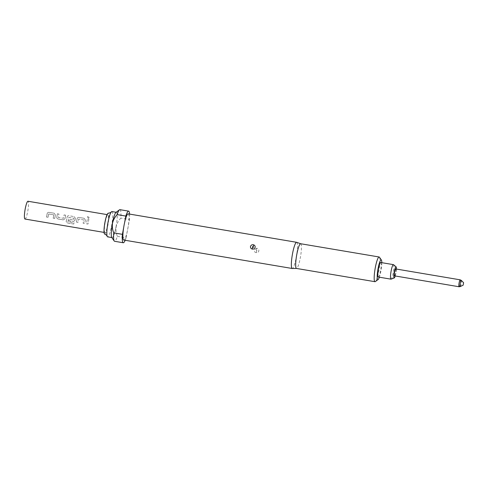 <?xml version="1.0" encoding="UTF-8"?>
<svg xmlns="http://www.w3.org/2000/svg" width="488" height="488" viewBox="0 0 488 488"><rect width="100%" height="100%" fill="white"/><g stroke="black" fill="none" stroke-linecap="round" stroke-linejoin="round"><path stroke-width="0.37" stroke-dasharray="2.44 1.83" d="M88.194 218.154L87.444 216.764L88.377 216.367L89.109 217.788L88.194 218.154L87.468 216.721L88.401 216.324L89.127 217.764L88.212 218.13M394.585 275.842A3.507 0.567 99.6 0 0 395.664 272.487A3.507 0.567 99.6 0 0 395.744 268.967M396.39 269.053A5.63 0.909 -80.4 0 1 395.896 273.152A5.63 0.909 -80.4 0 1 395.225 275.97M393.511 264.685A7.369 1.19 -80.4 0 1 393.212 272.89A7.369 1.19 -80.4 0 1 391.071 279.148M378.273 277.025A7.369 1.19 99.6 0 0 380.536 270.749A7.369 1.19 99.6 0 0 380.725 262.495M256.444 248.215L254.211 250.069C254.163 251.674 254.95 252.534 256.578 252.662C257.774 252.589 258.536 251.991 258.866 250.856C258.89 249.228 258.085 248.349 256.444 248.215A2.306 0.311 -92.9 0 0 256.395 249.813C255.73 250.191 255.736 250.539 256.42 250.856C257.078 250.478 257.072 250.131 256.395 249.813M381.811 262.678A10.022 1.623 -80.4 0 1 380.908 271.102A10.022 1.623 -80.4 0 1 379.359 277.208M379.45 257.219A12.529 2.025 -80.4 0 1 378.822 271.029A12.529 2.025 -80.4 0 1 375.333 281.588M300.675 243.744L300.7 243.756A12.529 2.025 -80.4 0 1 300.315 257.774A12.529 2.025 -80.4 0 1 296.533 268.449L296.503 268.449M296.68 242.31A13.28 2.147 -80.4 0 1 296.277 257.17A13.28 2.147 -80.4 0 1 292.263 268.491M128.155 213.848A13.28 2.147 -80.4 0 1 128.246 226.182A13.28 2.147 -80.4 0 1 127.813 228.726A13.28 2.147 -80.4 0 1 127.307 231.202A13.28 2.147 -80.4 0 1 123.732 240.041M116.028 212.335A12.926 2.092 -80.4 0 1 116.059 226.7A12.926 2.092 -80.4 0 1 111.782 237.485M119.938 209.669A16.037 2.592 -80.4 0 1 120.804 218.093C118.505 220.576 116.961 223.455 116.168 226.731C115.723 230.061 116.126 233.27 117.388 236.363A16.037 2.592 -80.4 0 1 114.595 241.292M111.917 211.566A12.828 2.074 -80.4 0 1 112.13 211.676A12.828 2.074 -80.4 0 1 111.581 225.938A12.828 2.074 -80.4 0 1 107.647 236.863M104.652 234.045A10.553 1.708 99.6 0 0 108.007 224.596A10.553 1.708 99.6 0 0 108.373 213.341A10.553 1.708 99.6 0 0 108.165 213.244M116.046 226.688A12.828 2.074 99.6 0 0 116.382 212.317A12.828 2.074 99.6 0 0 112.441 223.248A12.828 2.074 99.6 0 0 112.106 237.619A12.828 2.074 99.6 0 0 116.046 226.688M24.973 219.039A9.022 1.458 99.6 0 0 27.743 211.359A9.022 1.458 99.6 0 0 27.975 201.251M46.47 217.056A9.022 1.458 99.6 0 0 46.988 214.61A9.022 1.458 99.6 0 0 47.177 213.53L47.873 212.5L48.837 212.329L54.211 213.232L55.406 214.921A9.022 1.458 99.6 0 1 55.229 216.001A9.022 1.458 99.6 0 1 54.711 218.447L53.18 218.185A9.022 1.458 99.6 0 0 53.698 215.739A9.022 1.458 99.6 0 0 53.851 214.873L48.666 213.994A9.022 1.458 99.6 0 1 48.525 214.866A9.022 1.458 99.6 0 1 48.007 217.312L46.464 217.014A8.918 1.446 99.6 0 0 47.165 213.53L47.855 212.512L48.818 212.341L54.192 213.25L55.406 214.921A8.918 1.446 99.6 0 1 54.705 218.404L53.168 218.148A8.918 1.446 99.6 0 0 53.832 214.866L48.666 213.994A8.918 1.446 99.6 0 1 47.995 217.27L46.464 217.014M65.63 215.159A9.022 1.458 99.6 0 1 65.215 217.685A9.022 1.458 99.6 0 1 65.002 218.764L63.263 219.887L57.889 218.984L56.791 218.057L56.761 217.374A9.022 1.458 99.6 0 0 56.974 216.294A9.022 1.458 99.6 0 0 57.383 213.768L58.902 214.043A8.918 1.446 99.6 0 1 58.322 217.404L63.495 218.282A9.022 1.458 99.6 0 0 63.678 217.428A9.022 1.458 99.6 0 0 64.093 214.903L65.612 215.178A8.918 1.446 99.6 0 1 64.989 218.74L63.257 219.85L57.877 218.941L56.779 218.02L56.748 217.349A8.918 1.446 99.6 0 0 57.364 213.787L58.902 214.043M73.694 224.053L67.246 222.894L66.148 221.564A9.022 1.458 99.6 0 0 66.954 217.977A9.022 1.458 99.6 0 0 67.149 216.904L67.844 215.873L68.802 215.696L74.176 216.605L75.39 218.295A9.022 1.458 99.6 0 1 75.201 219.374A9.022 1.458 99.6 0 1 74.987 220.448L73.249 221.576L68.845 220.832A9.022 1.458 99.6 0 0 69.168 219.362L73.657 220.015A9.022 1.458 99.6 0 0 73.834 219.142A9.022 1.458 99.6 0 0 73.987 218.27L68.814 217.398A9.022 1.458 99.6 0 1 68.662 218.27A9.022 1.458 99.6 0 1 67.899 221.674L74.054 222.809A9.022 1.458 99.6 0 1 73.694 224.053L67.246 222.961L66.142 221.509A8.918 1.446 99.6 0 0 67.13 216.904L67.149 216.904M74.987 220.448L73.237 221.534L68.838 220.789A8.918 1.446 99.6 0 0 69.156 219.338L73.645 219.996A8.918 1.446 99.6 0 0 73.969 218.27L68.802 217.398A8.918 1.446 99.6 0 1 67.893 221.625L74.054 222.809M76.421 222.113A9.022 1.458 99.6 0 0 76.939 219.667A9.022 1.458 99.6 0 0 77.128 218.587L77.824 217.556L78.788 217.386L84.162 218.288L85.357 219.978A8.918 1.446 99.6 0 1 84.656 223.461L83.119 223.205A8.918 1.446 99.6 0 0 83.79 219.923L78.617 219.051A9.022 1.458 99.6 0 1 78.477 219.923A9.022 1.458 99.6 0 1 77.958 222.369L76.415 222.071A8.918 1.446 99.6 0 0 77.116 218.587L77.805 217.575L78.769 217.398L84.143 218.307L85.357 219.978M85.376 219.984A9.022 1.458 99.6 0 1 85.18 221.058A9.022 1.458 99.6 0 1 84.662 223.504L83.131 223.242A9.022 1.458 99.6 0 0 83.649 220.796A9.022 1.458 99.6 0 0 83.802 219.929L78.629 219.057A8.918 1.446 99.6 0 1 77.952 222.333L76.415 222.071M88.871 219.088A9.022 1.458 99.6 0 1 88.462 221.613A9.022 1.458 99.6 0 1 87.944 224.059L86.407 223.797A9.022 1.458 99.6 0 0 86.925 221.351A9.022 1.458 99.6 0 0 87.334 218.825L88.853 219.1A8.918 1.446 99.6 0 1 87.931 224.016L86.394 223.754A8.918 1.446 99.6 0 0 87.315 218.844L88.853 219.1M105.176 222.443A9.022 1.458 99.6 0 0 104.938 232.544A9.022 1.458 99.6 0 0 107.708 224.858A9.022 1.458 99.6 0 0 107.946 214.757A9.022 1.458 99.6 0 0 105.176 222.443M65.612 215.178L64.074 214.915A8.918 1.446 99.6 0 1 63.495 218.282L58.334 217.428A9.022 1.458 99.6 0 0 58.511 216.556A9.022 1.458 99.6 0 0 58.92 214.031M117.388 236.363L126.069 237.827A16.037 2.592 -80.4 0 1 125.166 240.279M129.588 214.092A16.037 2.592 -80.4 0 1 129.485 219.557L120.804 218.093M126.069 237.827L129.485 219.557M123.647 227.707L124.586 222.687M67.13 216.904L67.82 215.885L68.784 215.714L74.176 216.605M74.158 216.617L75.39 218.295M74.975 220.424A8.918 1.446 99.6 0 0 75.372 218.295M73.694 223.986A8.918 1.446 99.6 0 0 74.048 222.754M460.263 279.862A3.507 0.567 -80.4 0 1 460.184 283.363A3.507 0.567 -80.4 0 1 459.11 286.731M460.275 286.566A3.148 0.506 99.6 0 0 461.239 283.571A3.148 0.506 99.6 0 0 461.319 280.411M256.42 250.856A2.306 0.311 87.1 0 0 256.578 252.662M104.066 232.398L104.938 232.544M107.067 214.61L107.946 214.757"/><path stroke-width="0.73" d="M463.6 282.698L463.142 285.144L463.6 282.698L461.319 280.405A3.148 0.506 99.6 0 0 461.319 280.405A3.148 0.506 99.6 0 0 461.312 280.405A3.148 0.506 99.6 0 0 460.3 283.052A3.148 0.506 99.6 0 0 460.166 286.548A3.148 0.506 99.6 0 0 460.275 286.566L459.037 286.749A3.507 0.567 -80.4 0 1 458.982 286.718A3.507 0.567 -80.4 0 1 459.092 283.003A3.507 0.567 -80.4 0 1 460.202 279.831A3.507 0.567 -80.4 0 1 460.263 279.862M395.744 268.967A3.507 0.567 99.6 0 0 395.689 268.937A3.507 0.567 99.6 0 0 394.579 272.109A3.507 0.567 99.6 0 0 394.463 275.824A3.507 0.567 99.6 0 0 394.524 275.854A3.507 0.567 99.6 0 0 394.585 275.842M395.225 275.97A5.63 0.909 -80.4 0 1 394.255 277.934A5.63 0.909 -80.4 0 1 394.316 271.639A5.63 0.909 -80.4 0 1 396.122 266.881A5.63 0.909 -80.4 0 1 396.39 269.053M394.255 277.934L391.071 279.148A7.369 1.19 -80.4 0 1 390.955 279.16A7.369 1.19 -80.4 0 1 391.144 270.913A7.369 1.19 -80.4 0 1 393.407 264.636A7.369 1.19 -80.4 0 1 393.511 264.685L396.122 266.881M393.407 264.636L380.725 262.495A7.369 1.19 99.6 0 0 378.468 268.772A7.369 1.19 99.6 0 0 378.273 277.025L390.955 279.16M251.967 248.99C250.869 248.514 250.374 247.684 250.478 246.507C251.046 244.994 252.119 244.445 253.705 244.86C254.773 245.311 255.254 246.123 255.139 247.294C254.596 248.831 253.54 249.399 251.967 248.99A2.306 0.415 -67.8 0 0 252.741 247.514C252.253 246.94 252.387 246.617 253.144 246.544C253.632 247.111 253.498 247.434 252.741 247.514M379.359 277.208A10.022 1.623 -80.4 0 1 378.115 279.551A10.022 1.623 -80.4 0 1 378.096 268.412A10.022 1.623 -80.4 0 1 381.409 260.055A10.022 1.623 -80.4 0 1 381.811 262.678M378.115 279.551L375.333 281.588A12.529 2.025 -80.4 0 1 374.979 281.698A12.529 2.025 -80.4 0 1 375.303 267.668A12.529 2.025 -80.4 0 1 379.152 256.993A12.529 2.025 -80.4 0 1 379.45 257.219L381.409 260.055M296.533 268.449A12.529 2.025 -80.4 0 1 296.472 268.443A12.529 2.025 -80.4 0 1 296.802 254.413A12.529 2.025 -80.4 0 1 300.645 243.738A12.529 2.025 -80.4 0 1 300.7 243.756M296.503 268.449L292.263 268.491A13.28 2.147 -80.4 0 1 292.202 268.485A13.28 2.147 -80.4 0 1 292.544 253.607A13.28 2.147 -80.4 0 1 296.625 242.298A13.28 2.147 -80.4 0 1 296.68 242.31L300.675 243.744M292.202 268.485L123.732 240.041A13.28 2.147 -80.4 0 1 123.647 227.707A13.28 2.147 -80.4 0 1 124.08 225.163A13.28 2.147 -80.4 0 1 124.586 222.687A13.28 2.147 -80.4 0 1 128.155 213.848L296.625 242.298M125.166 240.279A16.037 2.592 -80.4 0 1 123.275 242.756L114.595 241.292A16.037 2.592 -80.4 0 1 114.21 241.005L111.782 237.485A12.926 2.092 -80.4 0 1 112.429 223.236A12.926 2.092 -80.4 0 1 116.028 212.335L119.481 209.809A16.037 2.592 -80.4 0 1 119.938 209.669L128.618 211.133A16.037 2.592 -80.4 0 1 129.588 214.092M123.275 242.756A16.037 2.592 -80.4 0 1 122.409 234.331L113.728 232.868C112.466 229.775 112.063 226.566 112.508 223.236C113.301 219.96 114.845 217.081 117.144 214.598A16.037 2.592 -80.4 0 1 119.481 209.809M111.843 237.571L107.647 236.863A12.828 2.074 -80.4 0 1 107.433 236.753A12.828 2.074 -80.4 0 1 107.14 236.21A12.828 2.074 -80.4 0 1 107.982 222.491A12.828 2.074 -80.4 0 1 111.227 212.018A12.828 2.074 -80.4 0 1 111.917 211.566L116.113 212.274M111.227 212.018C111.459 212.341 110.434 212.75 108.165 213.244A10.553 1.708 99.6 0 0 104.841 222.894A10.553 1.708 99.6 0 0 104.511 233.959A10.553 1.708 99.6 0 0 104.652 234.045L106.323 234.996L107.14 236.21M107.067 214.61L27.975 201.251A9.022 1.458 99.6 0 0 25.205 208.937A9.022 1.458 99.6 0 0 24.973 219.039L104.066 232.398M114.21 241.005A16.037 2.592 -80.4 0 1 113.728 232.868M124.586 222.687L125.825 216.062A16.037 2.592 -80.4 0 1 128.618 211.133M117.144 214.598L125.825 216.062M122.409 234.331L123.647 227.707M459.11 286.731A3.507 0.567 -80.4 0 1 459.037 286.749L394.524 275.854M253.144 246.544A2.306 0.415 112.2 0 0 253.705 244.86M395.689 268.937L460.202 279.831L461.319 280.405M463.185 285.151L460.275 286.566M379.152 256.993L300.645 243.738M374.979 281.698L296.472 268.443"/></g></svg>
